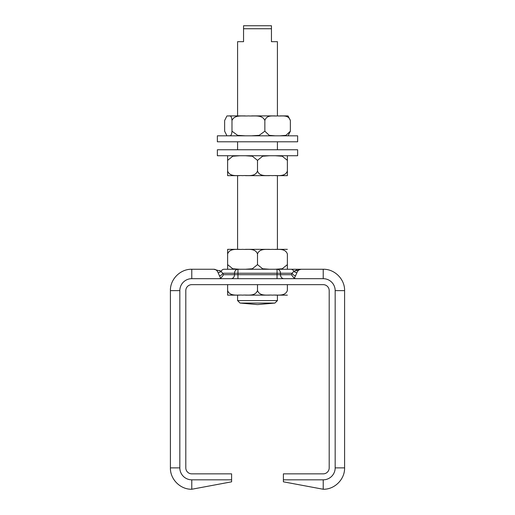 <?xml version="1.0" encoding="UTF-8"?>
<svg xmlns="http://www.w3.org/2000/svg" width="515" height="515" viewBox="0 0 515 515"><rect width="100%" height="100%" fill="white"/><g stroke="black" fill="none" stroke-linecap="round" stroke-linejoin="round"><path stroke-width="0.77" d="M283.392 479.826L283.392 473.852L323.22 473.852A5.974 5.974 0 0 0 329.194 467.877L329.194 290.627A5.974 5.974 0 0 0 323.22 284.653L191.78 284.653A5.974 5.974 0 0 0 185.806 290.627L185.806 467.877A5.974 5.974 0 0 0 191.78 473.852L231.608 473.852L231.608 479.826L191.78 479.826A11.948 11.948 0 0 1 179.832 467.877L179.832 290.627A11.948 11.948 0 0 1 191.78 278.679L323.22 278.679A11.948 11.948 0 0 1 335.168 290.627L335.168 467.877A11.948 11.948 0 0 1 323.22 479.826L283.392 479.826L283.392 481.815L323.22 489.25L323.22 479.826M277.044 278.679L277.044 274.695L223.639 274.695L221.128 271.328L213.809 269.255C215.676 269.248 217.111 270.401 218.103 272.712A3.985 3.27 167.8 0 0 221.128 271.328L219.609 270.517M218.077 272.615L217.633 271.63M296.769 269.982L293.872 271.328A3.985 3.27 -167.8 0 0 296.898 272.712C297.889 270.401 299.324 269.248 301.191 269.255L293.872 271.328A3.985 3.451 -90 0 0 290.846 269.255L224.154 269.255A3.985 3.451 90 0 0 221.128 271.328M296.022 278.679L294.226 278.312L291.361 274.695L277.044 274.695L277.044 273.24L280.495 273.24L280.495 274.695A3.985 3.451 90 0 0 283.945 278.679M218.978 278.679L220.774 278.312L223.639 274.695M294.226 278.312L295.507 275.892A3.985 2.478 27.3 0 1 292.057 273.24L291.361 274.695M237.087 269.255L237.956 269.255A3.985 3.451 -90 0 0 234.505 273.24L222.944 273.24A3.985 2.478 -27.3 0 1 219.493 275.892L220.774 278.312M298.127 270.639L297.651 271.199M293.872 271.328L292.057 273.24L280.495 273.24A3.985 3.451 90 0 0 277.044 269.255L301.159 269.255M295.507 275.892L296.898 272.712M218.103 272.712L219.493 275.892M191.78 479.826L191.78 489.25L231.608 481.815L231.608 479.826M297.631 135.818L217.369 135.818L217.369 141.792L297.631 141.792L297.631 135.818M294.393 149.762L217.369 149.762L217.369 155.736L297.631 155.736L297.631 149.762L294.393 149.762M277.418 115.901L277.418 41.683L271.444 41.683L271.444 25.75L243.556 25.75L243.556 41.683L237.582 41.683L237.582 115.901L229.033 115.901L245.204 115.901M243.556 28.737L271.444 28.737M257.7 304.571L274.939 303.058L277.418 300.586L237.582 300.586L237.582 295.147L227.63 295.147L227.624 290.524L227.624 295.147L239.636 295.147M274.939 303.058L240.061 303.058L237.582 300.586M227.624 155.736L227.624 160.358L227.624 155.736M239.636 155.736L232.761 156.225L227.624 160.358L227.624 175.647L237.582 175.647L237.582 249.337L227.63 249.337L239.636 249.337M275.364 249.337L287.37 249.337L277.418 249.337L277.418 175.647L287.37 175.647L287.376 171.025L287.376 155.736L287.376 160.358L282.239 156.225L275.364 155.736M269.512 155.736L262.631 156.225L257.5 160.358L252.369 156.225L245.488 155.736M239.636 175.647L227.63 175.647L227.624 171.025C229.948 177.263 237.718 175.132 242.565 175.647L242.559 175.647C247.412 175.132 255.176 177.263 257.5 171.025C259.824 177.263 267.588 175.132 272.435 175.647C277.282 175.132 285.053 177.263 287.376 171.025L287.376 175.647L275.364 175.647M269.512 175.647L245.488 175.647M257.5 171.025L257.5 160.358M245.488 269.255L252.369 268.766L257.5 264.633L262.631 268.766L269.512 269.255M277.913 269.255L287.37 269.255L287.376 264.633L287.376 269.255L275.364 269.255L282.239 268.766L287.376 264.633L287.376 253.959C285.053 247.728 277.282 249.859 272.435 249.337L272.441 249.337C267.588 249.859 259.824 247.728 257.5 253.959C255.176 247.728 247.412 249.859 242.565 249.337C237.718 249.859 229.948 247.728 227.624 253.959L227.624 269.255L227.624 264.633L232.761 268.766L239.636 269.255M245.488 249.337L269.512 249.337M227.624 253.959L227.624 249.337L227.624 253.959M257.5 253.959L257.5 264.633M227.624 284.653L227.624 290.524C229.948 296.756 237.718 294.625 242.565 295.147L242.559 295.147C247.412 294.625 255.176 296.756 257.5 290.524C259.824 296.756 267.588 294.625 272.435 295.147C277.282 294.625 285.053 296.756 287.376 290.524L287.376 284.653M269.512 295.147L245.488 295.147M277.418 300.586L277.418 295.147L287.37 295.147L275.364 295.147M257.5 290.524L257.5 284.653M251.642 135.818L259.206 135.329L264.852 131.196L269.236 135.329L275.107 135.818M228.312 135.818C229.503 135.297 231.415 137.434 231.988 131.196L237.634 135.329L245.204 135.818M287.37 115.901L280.109 115.901L288.078 115.959L290.363 120.523C288.381 114.291 281.75 116.422 277.611 115.901L277.617 115.901C273.465 116.422 266.834 114.291 264.852 120.523C262.296 114.291 253.753 116.422 248.423 115.901C243.086 116.422 234.544 114.291 231.988 120.523C231.415 114.291 229.503 116.422 228.312 115.901L226.922 115.959L224.637 120.523L224.637 131.196L226.922 135.767L227.591 135.818M280.109 135.818L285.98 135.329L290.363 131.196L288.078 135.767L287.37 135.818M286.688 135.818L285.967 135.818M251.642 115.901L275.107 115.901M285.967 115.901L287.415 115.901M234.892 115.901L237.582 115.901M228.312 115.901L226.922 115.959M231.988 120.523L231.988 131.196M264.852 120.523L264.852 131.196M290.363 120.523L290.363 131.196M231.055 278.679A3.985 3.451 -90 0 0 234.505 274.695L234.505 273.24L237.956 273.24L237.956 278.679M237.956 269.255L237.956 273.24L277.044 273.24L277.044 269.255M191.78 278.679L191.78 269.255L213.828 269.255M323.22 278.679L323.22 269.255C334.634 268.952 344.896 279.214 344.593 290.627L344.593 467.877C344.896 479.291 334.634 489.553 323.22 489.25M335.168 467.877L344.593 467.877M335.168 290.627L344.593 290.627M179.832 290.627L170.407 290.627C170.105 279.214 180.366 268.952 191.78 269.255M179.832 467.877L170.407 467.877L170.407 290.627M301.185 269.255L323.22 269.255M191.78 489.25C180.366 489.553 170.105 479.291 170.407 467.877M277.418 149.762L277.418 141.792M237.582 149.762L237.582 141.792M257.3 304.571L240.061 303.058M226.922 135.767L227.63 135.818"/></g></svg>

